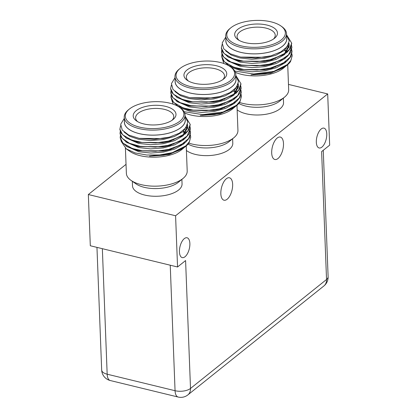 <?xml version="1.0" encoding="UTF-8"?>
<svg xmlns="http://www.w3.org/2000/svg" width="418" height="418" viewBox="0 0 418 418"><rect width="100%" height="100%" fill="white"/><g stroke="black" fill="none" stroke-linecap="round" stroke-linejoin="round"><path stroke-width="0.63" d="M183.11 178.376L178.429 182.232A24.798 11.375 177.8 0 1 144.294 187.342A24.798 11.375 177.8 0 1 135.986 183.863L131.017 180.377A30.43 13.956 -2.2 0 0 141.221 184.646A30.43 13.956 -2.2 0 0 183.11 178.376A30.43 13.956 -2.2 0 0 187.196 171.009L186.235 145.919M132.323 181.292L132.496 185.827A24.798 11.375 -2.2 0 0 144.591 195.034A24.798 11.375 -2.2 0 0 169.708 194.339A24.798 11.375 -2.2 0 0 182.055 183.92L181.882 179.39M125.416 148.218L126.377 173.345A30.43 13.956 -2.2 0 0 131.017 180.377M184.672 147.167L182.055 149.367A30.498 13.987 177.8 0 1 129.846 151.373L126.314 148.892L121.335 141.577M183.852 147.883L169.201 154.446L149.513 156.144L170.1 153.793L185.665 146.389L189.035 142.878A35.222 16.156 -2.2 0 1 185.979 146.133A35.222 16.156 -2.2 0 1 172.315 152.654L159.801 154.947L146.796 155.031L135.082 152.91L126.314 148.892M124.381 121.372A30.498 13.987 -2.2 0 0 155.365 135.113A30.498 13.987 -2.2 0 0 185.2 119.036M124.266 118.398L120.697 124.224L122.249 130.076L128.718 135.051L139.152 138.358L154.221 139.393L169.306 137.151L179.249 133.237L185.723 127.986L187.781 122.108L185.101 116.434M190.206 124.621L189.03 129.575L185.279 133.953L170.257 141.106L163.699 142.528L138.703 142.413L137.057 142.073L126.868 138.421L120.974 133.164L119.903 129.413M190.368 128.796L189.192 133.744L185.44 138.128L170.419 145.276L163.861 146.697L138.86 146.582L137.219 146.243L127.025 142.59L121.131 137.334L120.06 133.619M190.524 132.961L189.349 137.914L185.597 142.298L170.581 149.451L164.018 150.867L139.022 150.752L137.376 150.412L127.187 146.76L121.293 141.503L120.222 137.752M190.686 137.135L189.035 142.878M185.09 116.079L190.2 124.371L187.875 130.782L181.313 136.169L168.433 141.065L155.804 142.899L141.859 142.423L131.581 140.014L122.578 134.763L119.888 129.157L120.603 125.766M190.08 126.711L190.362 128.54L187.045 136.101L179.306 141.488L167.837 145.412L155.423 147.099L140.093 146.3L129.491 143.301L122.187 138.327L120.044 133.332L120.227 131.487M190.242 130.886L190.519 132.71L188.675 138.468L181.349 144.67L168.673 149.425L155.621 151.269L142.7 150.83L132.25 148.479L122.861 143.06L120.206 137.501L120.384 135.657M190.399 135.056L190.681 136.879L189.506 141.556L185.869 145.851L172.315 152.654M124.224 117.301L124.418 122.302A30.43 13.956 -2.2 0 0 155.365 135.082A30.43 13.956 -2.2 0 0 185.237 119.966L185.043 114.966A30.43 13.956 177.8 0 1 155.172 130.076A30.43 13.956 177.8 0 1 124.224 117.301A30.43 13.956 177.8 0 1 128.31 109.934L129.251 109.161A29.307 13.439 -2.2 0 0 136.028 126.095A29.307 13.439 -2.2 0 0 173.951 124.637A29.307 13.439 -2.2 0 0 179.411 107.233A29.307 13.439 -2.2 0 0 169.588 103.121A29.307 13.439 -2.2 0 0 129.251 109.161M179.411 107.233L180.404 107.933A30.43 13.956 177.8 0 1 185.043 114.966M165.554 106.355A21.417 9.823 177.8 0 1 173.12 119.491A21.417 9.823 177.8 0 1 136.461 120.901A21.417 9.823 177.8 0 1 139.293 108.722A21.417 9.823 177.8 0 1 165.554 106.355M172.044 120.295A19.087 8.757 -2.2 0 0 173.752 116.606A19.087 8.757 -2.2 0 0 164.441 109.375A19.087 8.757 -2.2 0 0 144.973 109.95A19.087 8.757 -2.2 0 0 135.61 118.069A19.087 8.757 -2.2 0 0 137.595 121.617M169.306 137.151L162.963 138.551L139.152 138.358M187.494 124.726L187.713 126.283L183.131 134.732L169.677 141.263M170.257 141.106L163.119 142.721L138.703 142.413M139.293 142.522L128.995 138.98M186.836 126.842L187.504 128.383M180.889 140.667L169.285 145.584L163.281 146.89L138.86 146.582M139.455 146.692L129.146 143.149M181.051 144.837L170.001 149.602M170.581 149.451L163.443 151.06L139.022 150.752M139.612 150.861L129.308 147.319M183.539 131.147L185.237 132.647M181.213 149.007L179.16 150.219M170.1 153.793L163.6 155.23L149.513 156.144M187.536 124.439L183.011 131.607L174.494 136.467L162.999 139.591L150.292 140.542L138.295 139.21L129.732 136.305L124.177 132.135M187.384 125.254L187.719 126.806M187.755 127.328L183.173 135.777L174.651 140.636L163.161 143.761L150.449 144.712L138.457 143.379L125.74 137.752M186.574 127.375L187.358 128.911M184.542 138.839L183.335 139.946L174.813 144.811L163.323 147.93L150.611 148.881L138.614 147.549L125.896 141.927M184.73 129.141L185.117 129.523M184.699 143.013L183.492 144.116L174.975 148.98L163.48 152.105L150.773 153.051L138.776 151.718L126.058 146.096M182.906 131.691L184.761 133.19M188.858 143.134A30.43 13.956 -2.2 0 0 191.961 144.011A30.43 13.956 -2.2 0 0 233.85 137.741L229.168 141.597A24.798 11.375 177.8 0 1 195.034 146.708A24.798 11.375 177.8 0 1 188.095 144.09M186.407 150.464A24.798 11.375 -2.2 0 0 195.331 154.399A24.798 11.375 -2.2 0 0 220.448 153.704A24.798 11.375 -2.2 0 0 232.795 143.285L232.622 138.755M233.85 137.741A30.43 13.956 -2.2 0 0 237.936 130.374L236.975 105.284M235.412 106.533L232.795 108.727A30.498 13.987 177.8 0 1 184.657 112.98M234.592 107.248L219.941 113.811L200.253 115.504L220.84 113.153L236.405 105.754L239.775 102.238A35.222 16.156 -2.2 0 1 236.719 105.498A35.222 16.156 -2.2 0 1 223.055 112.019L202.855 114.636L184.056 111.7M173.089 104.139L172.075 100.937M175.121 80.737A30.498 13.987 -2.2 0 0 206.105 94.478A30.498 13.987 -2.2 0 0 235.94 78.401M175.006 77.758L171.437 83.59L172.984 89.442L179.458 94.411L189.892 97.723L204.961 98.758L220.046 96.516L229.989 92.597L236.463 87.352L238.516 81.473L235.841 75.794M240.946 83.987L239.77 88.935L236.018 93.318L220.997 100.472L214.439 101.887L189.443 101.773L187.797 101.438L177.608 97.781L171.714 92.53L170.643 88.773M241.108 88.156L239.932 93.109L236.175 97.488L221.159 104.641L214.596 106.062L189.6 105.947L187.959 105.608L177.765 101.95L171.871 96.699L170.8 92.984M241.264 92.326L240.089 97.279L236.337 101.658L221.315 108.811L214.758 110.232L189.762 110.117L188.116 109.777L177.927 106.125L172.033 100.869L170.962 97.117M241.426 96.495L239.775 102.238M235.83 75.444L240.94 83.731L238.615 90.142L232.053 95.529L219.173 100.424L206.544 102.264L192.599 101.783L182.321 99.379L173.318 94.128L170.628 88.522L171.343 85.126M240.82 86.071L241.102 87.9L237.785 95.461L230.046 100.848L218.577 104.772L206.163 106.465L190.833 105.66L180.231 102.661L172.927 97.687L170.784 92.691L170.967 90.852M240.982 90.251L241.259 92.07L239.415 97.833L232.089 104.03L219.413 108.784L206.356 110.629L193.44 110.195L182.99 107.839L173.601 102.42L170.946 96.861L171.124 95.022M241.139 94.421L241.421 96.244L240.24 100.921L236.609 105.216L223.055 112.019M174.964 76.661L175.158 81.667A30.43 13.956 -2.2 0 0 206.105 94.447A30.43 13.956 -2.2 0 0 235.977 79.331L235.783 74.326A30.43 13.956 177.8 0 1 205.912 89.442A30.43 13.956 177.8 0 1 174.964 76.661A30.43 13.956 177.8 0 1 179.05 69.294L179.991 68.526A29.307 13.439 -2.2 0 0 186.768 85.455A29.307 13.439 -2.2 0 0 224.691 83.997A29.307 13.439 -2.2 0 0 230.151 66.598A29.307 13.439 -2.2 0 0 220.328 62.486A29.307 13.439 -2.2 0 0 179.991 68.526M230.151 66.598L231.144 67.293A30.43 13.956 177.8 0 1 235.783 74.326M216.294 65.72A21.417 9.823 177.8 0 1 223.86 78.856A21.417 9.823 177.8 0 1 187.201 80.261A21.417 9.823 177.8 0 1 190.033 68.087A21.417 9.823 177.8 0 1 216.294 65.72M222.784 79.655A19.087 8.757 -2.2 0 0 224.492 75.966A19.087 8.757 -2.2 0 0 215.181 68.74A19.087 8.757 -2.2 0 0 195.713 69.31A19.087 8.757 -2.2 0 0 186.35 77.434A19.087 8.757 -2.2 0 0 188.335 80.977M220.046 96.516L213.702 97.911L189.892 97.723M238.234 84.091L238.453 85.648L233.871 94.097L220.417 100.623M220.997 100.472L213.859 102.081L189.443 101.773M190.033 101.882L179.73 98.345M237.576 86.207L238.244 87.743M231.629 100.027L220.025 104.949L214.021 106.25L189.6 105.947M190.19 106.052L179.886 102.509M231.791 104.197L220.741 108.962M221.315 108.811L214.183 110.42L189.762 110.117M190.352 110.227L180.048 106.684M234.279 90.507L235.977 92.012M231.953 108.367L229.9 109.579M220.84 113.153L214.34 114.595L200.253 115.504M238.276 83.799L233.751 90.967L225.234 95.832L213.739 98.956L201.032 99.902L189.035 98.57L180.471 95.665L174.917 91.495M238.124 84.619L238.459 86.171M238.495 86.688L233.913 95.137L225.391 100.001L213.901 103.126L201.189 104.072L189.197 102.739L176.48 97.117M237.314 86.74L238.098 88.271M235.277 98.204L234.075 99.306L225.553 104.171L214.063 107.295L201.351 108.241L189.354 106.914L176.636 101.287M235.47 88.506L235.856 88.882M235.439 102.373L234.232 103.476L225.715 108.34L214.22 111.465L201.513 112.416L189.516 111.083L180.184 107.776M177.566 106.088L176.798 105.456M233.646 91.056L235.501 92.55M239.598 102.494A30.43 13.956 -2.2 0 0 242.701 103.371A30.43 13.956 -2.2 0 0 284.59 97.101L279.908 100.957A24.798 11.375 177.8 0 1 245.774 106.067A24.798 11.375 177.8 0 1 238.835 103.45M237.147 109.829A24.798 11.375 -2.2 0 0 246.071 113.759A24.798 11.375 -2.2 0 0 271.188 113.064A24.798 11.375 -2.2 0 0 283.535 102.645L283.362 98.115M284.59 97.101A30.43 13.956 -2.2 0 0 288.676 89.734L287.715 64.644M286.152 65.892L283.535 68.092A30.498 13.987 177.8 0 1 235.397 72.34M285.332 66.608L270.681 73.171L250.993 74.869L271.58 72.518L287.145 65.114L290.515 61.603A35.222 16.156 -2.2 0 1 287.459 64.858A35.222 16.156 -2.2 0 1 273.795 71.379L253.595 73.996L234.796 71.065M223.829 63.505L222.815 60.302M225.861 40.097A30.498 13.987 -2.2 0 0 256.845 53.838A30.498 13.987 -2.2 0 0 286.68 37.761M225.746 37.124L222.177 42.95L223.724 48.801L230.198 53.776L240.632 57.083L255.701 58.118L270.786 55.876L280.729 51.963L287.203 46.712L289.256 40.833L286.581 35.159M291.686 43.347L290.51 48.3L286.758 52.678L271.737 59.831L265.179 61.253L240.183 61.138L238.537 60.798L228.348 57.146L222.454 51.889L221.383 48.138M291.848 47.521L290.672 52.469L286.915 56.853L271.899 64.001L265.336 65.422L240.34 65.307L238.699 64.968L228.505 61.315L222.611 56.059L221.54 52.344M292.004 51.686L290.829 56.639L287.077 61.023L272.055 68.176L265.498 69.592L240.502 69.477L238.856 69.137L228.667 65.485L222.773 60.229L221.702 56.477M292.166 55.86L290.515 61.603M286.565 34.804L291.68 43.096L289.355 49.507L282.793 54.894L269.913 59.79L257.284 61.624L243.339 61.148L233.061 58.739L224.058 53.488L221.368 47.882L222.083 44.491M291.56 45.437L291.842 47.265L288.519 54.826L280.786 60.213L269.317 64.137L256.903 65.825L241.573 65.025L230.971 62.026L223.667 57.052L221.524 52.057L221.702 50.212M291.722 49.611L291.999 51.435L290.155 57.193L282.829 63.395L270.153 68.15L257.096 69.994L244.18 69.555L233.73 67.204L224.341 61.786L221.686 56.226L221.864 54.382M291.879 53.781L292.161 55.604L290.98 60.281L287.349 64.576L273.795 71.379M225.704 36.026L225.898 41.027A30.43 13.956 -2.2 0 0 256.845 53.807A30.43 13.956 -2.2 0 0 286.717 38.691L286.523 33.686A30.43 13.956 177.8 0 1 256.652 48.801A30.43 13.956 177.8 0 1 225.704 36.026A30.43 13.956 177.8 0 1 229.79 28.659L230.731 27.886A29.307 13.439 -2.2 0 0 237.508 44.82A29.307 13.439 -2.2 0 0 275.431 43.362A29.307 13.439 -2.2 0 0 280.891 25.958A29.307 13.439 -2.2 0 0 271.068 21.846A29.307 13.439 -2.2 0 0 230.731 27.886M280.891 25.958L281.884 26.658A30.43 13.956 177.8 0 1 286.523 33.686M267.034 25.08A21.417 9.823 177.8 0 1 274.6 38.216A21.417 9.823 177.8 0 1 237.941 39.626A21.417 9.823 177.8 0 1 240.773 27.447A21.417 9.823 177.8 0 1 267.034 25.08M273.524 39.015A19.087 8.757 -2.2 0 0 275.232 35.331A19.087 8.757 -2.2 0 0 265.921 28.1A19.087 8.757 -2.2 0 0 246.453 28.675A19.087 8.757 -2.2 0 0 237.09 36.794A19.087 8.757 -2.2 0 0 239.075 40.342M270.786 55.876L264.442 57.276L240.632 57.083M288.974 43.451L289.193 45.008L284.611 53.457L271.157 59.988M271.737 59.831L264.599 61.446L240.183 61.138M240.773 61.247L230.47 57.705M288.315 45.567L288.984 47.109M282.369 59.393L270.765 64.309L264.761 65.616L240.34 65.307M240.93 65.417L230.626 61.874M282.531 63.562L271.481 68.327M272.055 68.176L264.923 69.785L240.502 69.477M241.092 69.587L230.788 66.044M285.019 49.873L286.717 51.372M282.693 67.732L280.64 68.944M271.58 72.518L265.08 73.955L250.993 74.869M289.016 43.158L284.491 50.332L275.974 55.192L264.479 58.316L251.772 59.267L239.775 57.935L231.211 55.03L225.657 50.86M288.864 43.979L289.199 45.531M289.235 46.053L284.653 54.502L276.131 59.361L264.641 62.486L251.929 63.437L239.937 62.104L227.22 56.477M288.054 46.1L288.838 47.636M286.016 57.564L284.815 58.672L276.293 63.536L264.803 66.655L252.091 67.606L240.094 66.274L227.376 60.647M286.21 47.866L286.596 48.248M286.178 61.733L284.971 62.841L276.455 67.706L264.96 70.83L252.253 71.776L240.256 70.443L230.924 67.141M228.306 65.454L227.538 64.821M284.386 50.416L286.241 51.916M185.002 256.756A10.204 4.781 103.7 0 0 189.772 246.108A10.204 4.781 103.7 0 0 187.065 237.774A10.204 4.781 103.7 0 0 184.301 238.631A10.204 4.781 103.7 0 0 179.531 249.28A10.204 4.781 103.7 0 0 182.238 257.608A10.204 4.781 103.7 0 0 185.002 256.756M277.986 158.521A11.537 5.403 103.7 0 0 283.383 146.483A11.537 5.403 103.7 0 0 280.321 137.067A11.537 5.403 103.7 0 0 277.202 138.034A11.537 5.403 103.7 0 0 271.805 150.067A11.537 5.403 103.7 0 0 274.866 159.488A11.537 5.403 103.7 0 0 277.986 158.521M227.136 199.25A11.537 5.403 103.7 0 0 232.533 187.212A11.537 5.403 103.7 0 0 229.466 177.796A11.537 5.403 103.7 0 0 226.347 178.758A11.537 5.403 103.7 0 0 220.95 190.796A11.537 5.403 103.7 0 0 224.011 200.217A11.537 5.403 103.7 0 0 227.136 199.25M321.897 147.115A10.204 4.781 103.7 0 0 326.667 136.472A10.204 4.781 103.7 0 0 323.96 128.138A10.204 4.781 103.7 0 0 321.196 128.99A10.204 4.781 103.7 0 0 316.426 139.638A10.204 4.781 103.7 0 0 319.133 147.972A10.204 4.781 103.7 0 0 321.897 147.115M126.032 164.347L88.339 194.532L90.309 245.758L177.551 266.987L185.592 260.55L190.504 388.453L326.536 279.501L321.62 151.598L329.661 145.161L327.691 93.94L288.472 84.399M177.551 266.987L175.586 215.761L327.691 93.94M88.339 194.532L175.586 215.761M102.347 248.689L107.17 374.199L175.058 390.715L170.241 265.205M187.87 394.895A11.27 8.512 51.3 0 0 190.504 388.453A11.27 5.168 177.8 0 1 175.058 390.715A11.27 5.277 -76.3 0 0 178.162 397.048A11.27 11.27 0 0 0 187.87 394.895L323.903 285.943A11.27 11.27 0 0 0 328.12 276.716A11.27 5.168 177.8 0 1 326.536 279.501A11.27 8.512 51.3 0 1 323.903 285.943M101.673 370.014A11.27 11.27 0 0 0 110.274 380.532A11.27 5.277 -76.3 0 1 107.17 374.199A11.27 5.168 177.8 0 1 101.673 370.014L96.96 247.378M185.665 146.389L185.979 146.133M190.702 137.386L190.681 136.879M190.54 133.217L190.519 132.71M190.378 129.047L190.362 128.54M190.221 124.877L190.2 124.371M120.227 138.003L120.206 137.501M120.065 133.833L120.05 133.332M119.909 129.664L119.888 129.157M173.851 148.353L173.846 147.946M173.836 144.126L173.836 143.724M173.825 139.905L173.825 139.502M138.008 150.511L137.971 150.041M137.694 146.305L137.663 145.84M137.386 142.099L137.35 141.634M169.285 145.584L170.419 145.276M236.405 105.754L236.719 105.498M241.442 96.751L241.421 96.244M241.28 92.577L241.259 92.07M241.118 88.407L241.102 87.9M240.961 84.237L240.94 83.731M170.967 97.368L170.946 96.861M170.805 93.198L170.79 92.691M170.649 89.029L170.628 88.522M224.591 107.713L224.586 107.306M224.576 103.492L224.576 103.084M224.565 99.265L224.56 98.867M188.748 109.871L188.711 109.401M188.434 105.665L188.403 105.2M188.126 101.459L188.09 100.999M220.025 104.949L221.159 104.641M287.145 65.114L287.459 64.858M292.182 56.111L292.161 55.604M292.02 51.942L291.999 51.435M291.858 47.772L291.842 47.265M291.701 43.603L291.68 43.096M221.707 56.728L221.686 56.226M221.545 52.558L221.53 52.057M221.388 48.389L221.368 47.882M275.331 67.079L275.326 66.671M275.316 62.852L275.316 62.449M275.305 58.63L275.3 58.227M239.488 69.236L239.451 68.766M239.174 65.03L239.143 64.565M238.866 60.824L238.83 60.359M270.765 64.309L271.899 64.001M110.274 380.532L178.162 397.048M328.12 276.716L323.266 150.287"/></g></svg>
